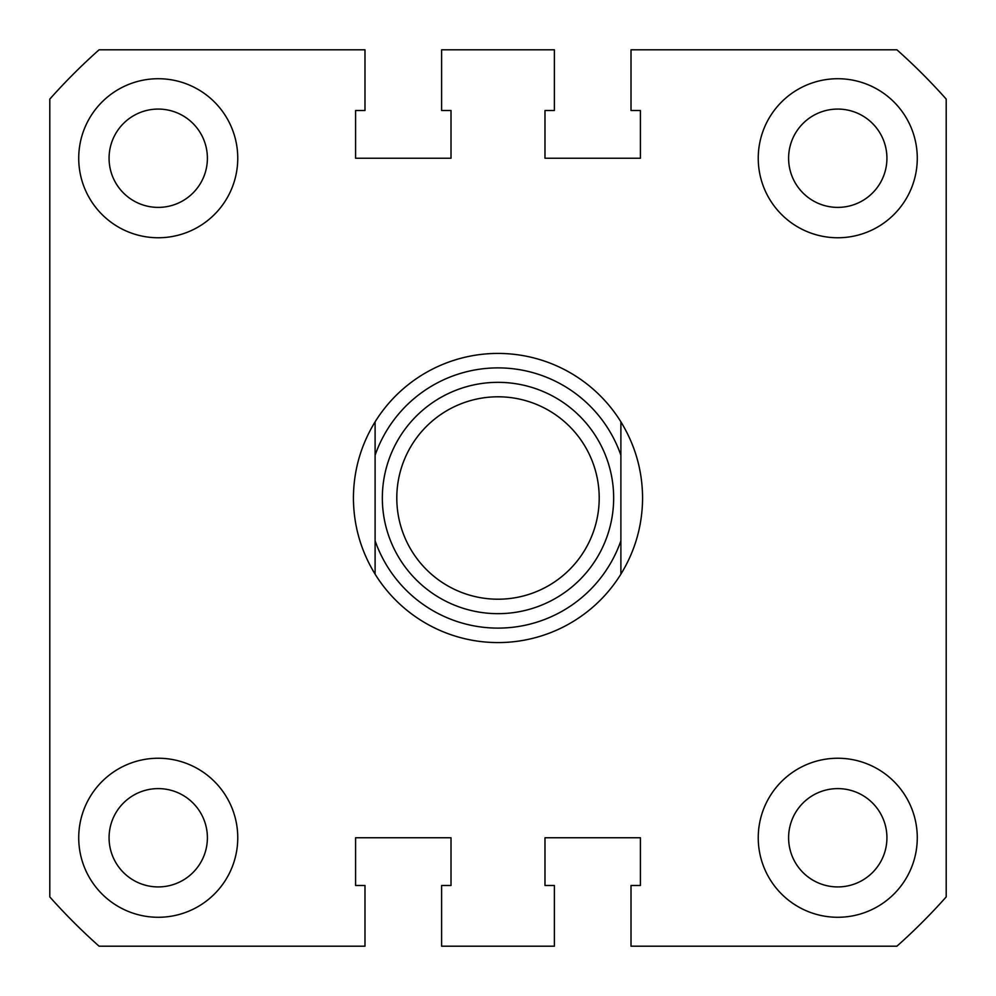 <?xml version="1.0" encoding="UTF-8"?>
<svg xmlns="http://www.w3.org/2000/svg" width="996" height="996" viewBox="0 0 996 996"><rect width="100%" height="100%" fill="white"/><g stroke="black" fill="none" stroke-linecap="round" stroke-linejoin="round"><path stroke-width="1.49" d="M78.721 158.239A79.518 79.518 0 0 0 158.239 237.758A79.518 79.518 0 0 0 237.758 158.239A79.518 79.518 0 0 0 158.239 78.721A79.518 79.518 0 0 0 78.721 158.239M758.242 158.239A79.518 79.518 0 0 0 837.761 237.758A79.518 79.518 0 0 0 917.279 158.239A79.518 79.518 0 0 0 837.761 78.721A79.518 79.518 0 0 0 758.242 158.239M758.242 837.761A79.518 79.518 0 0 0 837.761 917.279A79.518 79.518 0 0 0 917.279 837.761A79.518 79.518 0 0 0 837.761 758.242A79.518 79.518 0 0 0 758.242 837.761M78.721 837.761A79.518 79.518 0 0 0 158.239 917.279A79.518 79.518 0 0 0 237.758 837.761A79.518 79.518 0 0 0 158.239 758.242A79.518 79.518 0 0 0 78.721 837.761M788.608 158.239A49.153 49.153 0 0 0 837.761 207.392A49.153 49.153 0 0 0 886.926 158.239A49.153 49.153 0 0 0 837.761 109.074A49.153 49.153 0 0 0 788.608 158.239M109.074 158.239A49.153 49.153 0 0 0 158.239 207.392A49.153 49.153 0 0 0 207.392 158.239A49.153 49.153 0 0 0 158.239 109.074A49.153 49.153 0 0 0 109.074 158.239M109.074 837.761A49.153 49.153 0 0 0 158.239 886.926A49.153 49.153 0 0 0 207.392 837.761A49.153 49.153 0 0 0 158.239 788.608A49.153 49.153 0 0 0 109.074 837.761M788.608 837.761A49.153 49.153 0 0 0 837.761 886.926A49.153 49.153 0 0 0 886.926 837.761A49.153 49.153 0 0 0 837.761 788.608A49.153 49.153 0 0 0 788.608 837.761M49.8 99.09L49.8 896.91A600.015 600.015 0 0 0 99.09 946.2L364.984 946.2L364.984 885.481L355.584 885.481L355.584 837.761L451.014 837.761L451.014 885.481L441.614 885.481L441.614 946.2L554.386 946.2L554.386 885.481L544.986 885.481L544.986 837.761L640.416 837.761L640.416 885.481L631.016 885.481L631.016 946.2L896.91 946.2A600.015 600.015 0 0 0 946.2 896.91L946.2 99.09A600.015 600.015 0 0 0 896.91 49.8L631.016 49.8L631.016 110.519L640.416 110.519L640.416 158.239L544.986 158.239L544.986 110.519L554.386 110.519L554.386 49.8L441.614 49.8L441.614 110.519L451.014 110.519L451.014 158.239L355.584 158.239L355.584 110.519L364.984 110.519L364.984 49.8L99.09 49.8A600.015 600.015 0 0 0 49.8 99.09M599.206 498A101.206 101.206 0 0 0 498 396.794A101.206 101.206 0 0 0 396.794 498A101.206 101.206 0 0 0 498 599.206A101.206 101.206 0 0 0 599.206 498M382.34 498A115.661 115.661 0 0 1 498 382.34A115.661 115.661 0 0 1 613.661 498A115.661 115.661 0 0 1 498 613.661A115.661 115.661 0 0 1 382.34 498M375.106 421.843C360.813 445.212 353.58 470.598 353.418 498C353.58 525.402 360.813 550.788 375.106 574.157L375.106 421.843A144.582 144.582 0 0 1 620.894 421.843C635.187 445.212 642.42 470.598 642.582 498C642.42 525.402 635.187 550.788 620.894 574.157A144.582 144.582 0 0 1 375.106 574.157L375.106 540.766A130.127 130.127 0 0 0 620.894 540.766L620.894 455.234A130.127 130.127 0 0 0 375.106 455.234L375.106 421.843M620.894 421.843L620.894 455.234L620.894 421.843M620.894 540.766L620.894 574.157L620.894 540.766"/></g></svg>
